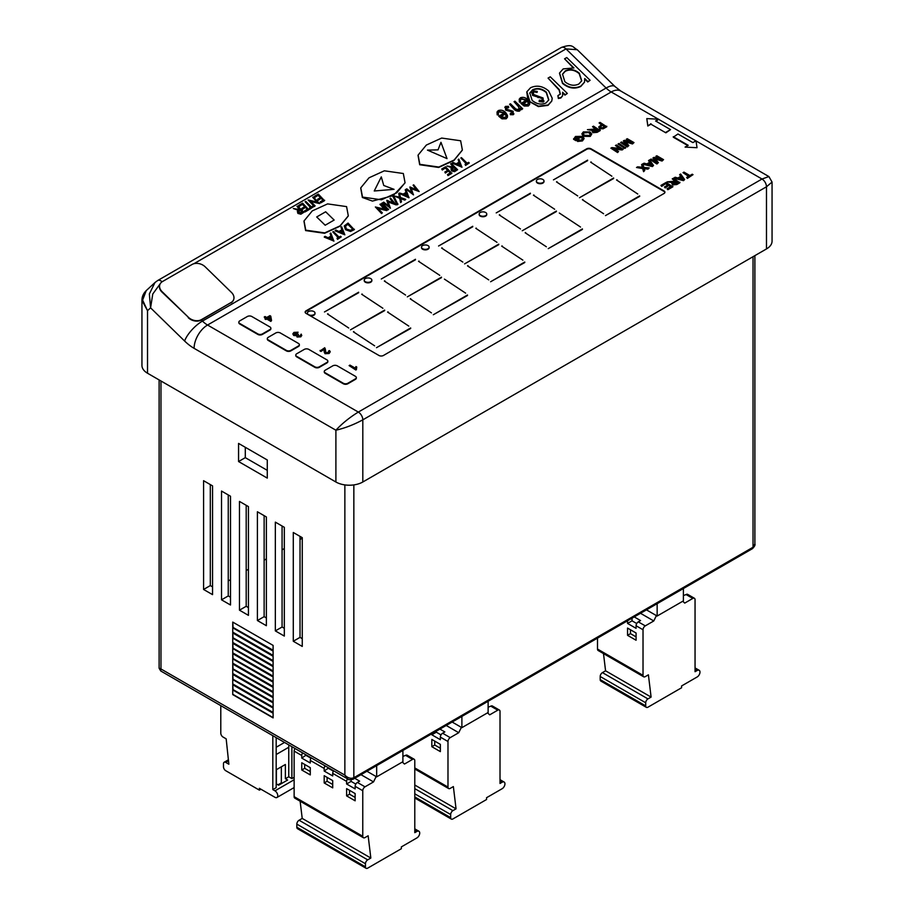 <?xml version="1.0" encoding="UTF-8"?>
<svg xmlns="http://www.w3.org/2000/svg" width="914" height="914" viewBox="0 0 914 914"><rect width="100%" height="100%" fill="white"/><g stroke="black" fill="none" stroke-linecap="round" stroke-linejoin="round"><path stroke-width="1.37" d="M440.959 142.321L447.037 158.625L427.455 150.113L438.046 149.862L427.455 150.113L447.037 158.625L440.959 142.321L438.046 149.862L440.959 142.321M394.06 189.347L374.249 190.98L381.298 176.893L383.754 185.485L381.298 176.893L374.249 190.98L394.06 189.347L383.754 185.485L394.06 189.347M334.147 220.046L325.178 225.232L316.701 216.961L325.67 211.785L334.147 220.046L325.178 225.232L316.701 216.961L325.67 211.785L334.147 220.046M310.12 315.73A3.805 2.194 0 0 0 315.01 313.616A3.805 2.194 0 0 0 314.987 313.365M308.521 314.656A3.805 2.194 0 0 0 312.668 315.136A3.805 2.194 0 0 0 315.01 313.102A3.805 2.194 0 0 0 313.902 311.548A3.805 2.194 0 0 0 309.755 311.068A3.805 2.194 0 0 0 307.401 313.102A3.805 2.194 0 0 0 308.521 314.656M364.263 280.404A3.805 2.194 0 0 0 364.229 280.667A3.805 2.194 0 0 0 365.349 282.22A3.805 2.194 0 0 0 369.496 282.689A3.805 2.194 0 0 0 371.849 280.667A3.805 2.194 0 0 0 371.815 280.404M365.349 281.695A3.805 2.194 0 0 0 369.496 282.175A3.805 2.194 0 0 0 371.849 280.141A3.805 2.194 0 0 0 370.73 278.587A3.805 2.194 0 0 0 366.583 278.119A3.805 2.194 0 0 0 364.229 280.141A3.805 2.194 0 0 0 365.349 281.695M421.525 247.42A3.805 2.194 0 0 0 421.503 247.683A3.805 2.194 0 0 0 422.622 249.236A3.805 2.194 0 0 0 426.769 249.705A3.805 2.194 0 0 0 429.112 247.683A3.805 2.194 0 0 0 429.089 247.42M422.622 248.711A3.805 2.194 0 0 0 426.769 249.191A3.805 2.194 0 0 0 429.112 247.157A3.805 2.194 0 0 0 428.003 245.603A3.805 2.194 0 0 0 423.856 245.135A3.805 2.194 0 0 0 421.503 247.157A3.805 2.194 0 0 0 422.622 248.711M479.176 214.31A3.805 2.194 0 0 0 479.142 214.573A3.805 2.194 0 0 0 480.261 216.127A3.805 2.194 0 0 0 484.409 216.595A3.805 2.194 0 0 0 486.762 214.573A3.805 2.194 0 0 0 486.728 214.31M480.261 215.601A3.805 2.194 0 0 0 484.409 216.081A3.805 2.194 0 0 0 486.762 214.047A3.805 2.194 0 0 0 485.642 212.494A3.805 2.194 0 0 0 481.495 212.025A3.805 2.194 0 0 0 479.142 214.047A3.805 2.194 0 0 0 480.261 215.601M536.415 181.28A3.805 2.194 0 0 0 536.381 181.532A3.805 2.194 0 0 0 537.501 183.086A3.805 2.194 0 0 0 541.648 183.565A3.805 2.194 0 0 0 544.001 181.532A3.805 2.194 0 0 0 543.967 181.28M537.501 182.572A3.805 2.194 0 0 0 541.648 183.051A3.805 2.194 0 0 0 544.001 181.018A3.805 2.194 0 0 0 542.882 179.464A3.805 2.194 0 0 0 538.734 178.984A3.805 2.194 0 0 0 536.381 181.018A3.805 2.194 0 0 0 537.501 182.572M303.951 221.131L305.607 230.579L324.584 233.287L339.917 226.272L348.234 216.047M346.577 206.61L327.6 203.891L312.268 210.906L304.031 220.937L305.756 230.168L324.733 232.887L340.065 225.872L348.303 215.841L346.577 206.61M418.029 155.3L419.686 164.737L438.663 167.445L453.984 160.441L462.301 150.204M460.645 140.767L441.668 138.06L426.335 145.063L418.098 155.094L419.823 164.326L438.8 167.045L454.132 160.03L462.37 150.01L460.645 140.767M360.71 188.044L362.367 197.481L372.432 201.08L392.654 195.79M403.325 173.511L384.348 170.804L369.016 177.807L360.779 187.838L362.504 197.081L381.481 199.789L396.813 192.774L405.051 182.754L403.325 173.511M303.974 212.231L301.014 213.807L298.044 213.019L297.427 211.203L298.707 209.957L293.303 208.518L299.449 209.523L297.004 206.381L297.61 206.027L303.974 212.231L300.866 214.207L297.895 213.419L297.37 211.408M298.215 210.277L293.303 208.518M299.586 209.443L297.004 206.381M308.829 209.752L305.036 211.945L304.522 210.906L307.721 209.055L305.756 207.147L302.42 209.397L301.917 208.358L305.105 206.518L302.66 204.13L299.324 206.381L298.821 205.33L302.614 203.148L308.829 209.752M307.367 209.26L305.619 207.558M304.75 206.713L302.511 204.53M305.116 201.697L305.722 201.354L311.423 206.918L312.896 206.073L313.548 206.701L309.869 209.157L309.355 208.106L310.829 207.261L305.116 201.697L310.474 207.467M319.672 203.171L310.086 200.931L315.102 205.81L314.496 206.164L308.132 199.96L317.695 202.188L312.702 197.321L313.308 196.967L319.523 203.571L310.691 201.514M315.102 205.81L314.347 206.564L308.132 199.96M316.952 202.005L312.702 197.321M324.527 200.692L320.734 202.874L320.22 201.834L323.419 199.995L321.454 198.087L318.118 200.337L317.615 199.298L320.803 197.447L318.358 195.07L315.022 197.31L314.519 196.27L318.312 194.076L324.527 200.692M323.065 200.2L321.317 198.487M320.448 197.653L318.209 195.47M333.964 241.079L324.264 237.126L325.076 236.338L328.103 237.754L331.154 235.995L330.137 233.413L330.799 233.036L333.884 241.136L324.413 236.726M330.902 236.143L330.137 233.413M332.776 231.893L333.382 231.539L339.094 237.114L340.556 236.258L341.208 236.897L337.529 239.342L337.026 238.303L338.488 237.457L332.776 231.893L338.134 237.663M344.841 234.807L335.141 230.854L335.941 230.065L338.968 231.482L342.019 229.722L341.002 227.14L341.665 226.763L344.841 234.807L335.278 230.442M341.779 229.86L341.002 227.14M354.415 229.277L350.69 231.071L345.629 229.288L344.349 225.861L348.051 223.073L354.266 229.688L350.542 231.482L345.481 229.688L344.281 226.066M386.908 210.186L377.322 207.946L382.326 212.825L381.732 213.179L375.368 206.975L384.931 209.203L379.938 204.336L380.544 203.993L386.759 210.597L377.928 208.541M382.326 212.825L381.584 213.579L375.368 206.975M384.188 209.02L379.938 204.336M388.519 209.58L387.913 209.923L381.698 203.319L382.303 202.977L388.519 209.58M396.093 204.885L388.004 201.446L390.369 208.186L383.115 202.508L383.72 202.154L388.941 206.244L386.93 200.303L393.957 203.365L390.004 198.521L390.621 198.167L396.093 204.885L388.21 202.005M390.449 208.141L383.115 202.508M388.53 205.924L386.793 200.383M393.214 203.045L390.004 198.521M397.841 204.45L397.202 204.816L392.597 195.962L393.374 195.185L397.841 204.45M405.713 199.332L400.652 198.212L401.497 201.766L400.8 202.165L399.795 197.915L394.357 196.019L399.624 197.207L398.744 193.482L399.441 193.083L400.492 197.504L405.713 199.332L404.868 200.132L400.778 198.704M401.497 201.766L400.652 202.577L399.647 198.315L394.357 196.019M399.361 197.116L398.744 193.482M409.072 197.39L399.521 193.037L403.211 194.065L406.262 192.306L405.245 189.724L405.896 189.347L408.924 197.801L399.544 193.517M406.01 192.454L405.245 189.724M419.172 191.563L411.083 188.124L413.448 194.865L406.193 189.175L406.799 188.832L412.02 192.923L410.009 186.97L417.035 190.043L413.094 185.199L413.699 184.845L419.172 191.563L411.289 188.684M413.539 194.819L406.193 189.175M411.608 192.591L409.872 187.05M416.293 189.724L413.094 185.199M451.779 173.409L447.974 175.602L447.472 174.551L450.659 172.712L448.705 170.804L445.369 173.054L444.867 172.015L448.054 170.164L445.609 167.788L442.273 170.027L441.759 168.987L445.564 166.794L451.779 173.409M450.305 172.917L448.557 171.215M447.7 170.37L445.461 168.187M457.617 169.718L454.658 171.284L451.687 170.495L451.07 168.679L452.35 167.433L446.935 166.005L453.093 167.011L450.648 163.857L451.253 163.515L457.617 169.718L454.509 171.695L451.539 170.895L451.013 168.884M451.859 167.753L446.935 166.005M453.23 166.931L450.648 163.857M462.016 167.171L452.316 163.218L453.116 162.441L456.143 163.846L459.194 162.086L458.177 159.504L458.839 159.127L461.924 167.228L452.453 162.818M458.954 162.235L458.177 159.504M460.827 157.985L461.433 157.631L467.134 163.206L468.608 162.349L469.259 162.989L465.569 165.434L465.066 164.394L466.54 163.549L460.827 157.985L466.186 163.755M567.331 93.434L565.115 94.713L562.601 92.268L562.636 95.639L561.013 97.547L558.5 98.095L557.906 95.627L560.339 94.073L559.254 89.618L548.069 78.101L550.285 76.822L567.331 93.434L564.966 95.125L562.75 92.954M562.556 95.844L560.876 97.958L558.363 98.495L557.906 95.627M560.259 94.268L559.105 90.018L548.069 78.101M590.101 80.295L587.885 81.575L584.732 78.49L584.492 82.146L580.904 86.065C574.712 88.921 568.622 87.893 562.647 82.98L559.551 73.006L563.184 68.904L573.935 67.967L564.566 58.827L566.771 57.548L590.101 80.295L587.736 81.974L584.8 79.118M584.412 82.34L580.756 86.476C574.563 89.321 568.474 88.292 562.498 83.391L559.471 73.211M573.204 67.796L564.566 58.827M504.471 113.245L499.17 111.862L498.267 112.81M498.484 114.479L497.342 114.444L497.09 111.908L498.301 110.571C500.929 109.657 503.374 110.297 505.659 112.513L507.487 115.472L507.453 117.129L506.333 118.386L502.129 118.443L498.724 116.238L504.619 112.833L499.318 111.462L498.336 112.605L498.336 114.878L497.193 114.856L497.022 112.114M507.373 117.323L506.185 118.786L501.992 118.843L498.724 116.238M513.919 113.804L513.234 114.718L510.332 114.684L510.343 113.325L512.72 113.039M512.263 113.804L512.171 112.239L511.234 111.691L505.648 110.126L505.373 106.812M512.411 113.393L512.308 111.839L511.383 111.28L505.796 109.726L505.522 106.401L504.791 107.384M505.522 106.401L508.481 106.321L508.538 107.726L506.093 107.966M522.671 108.743L521.803 109.234L520.409 107.875L519.689 110.674C517.29 111.085 515.245 110.24 513.554 108.115L509.601 104.265L510.458 103.762L515.862 109.04L518.809 109.703L518.821 106.515L514.056 101.683L514.925 101.191L522.671 108.743L521.654 109.646L520.58 108.595M520.432 109.92L519.54 111.074C517.141 111.497 515.096 110.64 513.417 108.526L509.601 104.265M519.346 109.177L518.672 106.915L514.056 101.683M526.647 100.437L521.357 99.066L520.454 100.003M520.66 101.671L519.529 101.637L519.266 99.1L520.489 97.764C523.105 96.85 525.561 97.49 527.846 99.706L529.663 102.665L529.64 104.322L528.509 105.578L524.316 105.636L520.9 103.431L526.795 100.026L521.494 98.655L520.512 99.797L520.523 102.071L519.381 102.048L519.209 99.306M529.56 104.516L528.372 105.978L524.168 106.035L520.9 103.431M551.725 101.146L548.023 105.373L538.369 106.584L529.183 101.431M527.869 99.729L526.784 91.994M393.454 195.333L404.982 182.949M231.082 302.511A9.517 6.981 19.8 0 0 233.676 299.529A9.517 6.981 19.8 0 0 231.448 292.423L205.147 266.785A9.517 6.981 19.8 0 0 192.066 264.477L162.464 281.558A9.517 6.981 19.8 0 0 159.87 284.54A9.517 6.981 19.8 0 0 162.098 291.646L188.387 317.284A9.517 6.981 19.8 0 0 201.48 319.603L231.082 302.511L201.331 320.003L202.44 321.088A22.199 12.819 -120 0 0 207.558 325.03L358.322 412.077A6.341 3.667 60 0 1 362.812 419.846L362.812 481.998L766.48 248.939L766.48 186.787L772.056 182.046L772.056 241.17A19.034 10.991 180 0 1 766.48 248.939M230.934 302.911A9.517 6.981 19.8 0 0 233.527 299.941A9.517 6.981 19.8 0 0 233.596 299.735M238.862 322.436A3.176 1.828 0 0 0 238.828 322.688A3.176 1.828 0 0 0 239.754 323.99L257.874 334.444A3.176 1.828 0 0 0 262.364 334.444L269.938 330.068A3.176 1.828 0 0 0 270.864 328.777A3.176 1.828 0 0 0 270.841 328.514M267.334 338.877A3.176 1.828 0 0 0 267.311 339.128A3.176 1.828 0 0 0 268.236 340.431L286.356 350.885A3.176 1.828 0 0 0 290.846 350.885L298.421 346.509A3.176 1.828 0 0 0 299.346 345.218A3.176 1.828 0 0 0 299.324 344.955M295.828 355.317A3.176 1.828 0 0 0 295.793 355.58A3.176 1.828 0 0 0 296.719 356.871L314.839 367.337A3.176 1.828 0 0 0 319.329 367.337L326.904 362.961A3.176 1.828 0 0 0 327.84 361.67A3.176 1.828 0 0 0 327.806 361.407M324.31 371.769A3.176 1.828 0 0 0 324.276 372.021A3.176 1.828 0 0 0 325.201 373.323L343.321 383.777A3.176 1.828 0 0 0 347.811 383.777L355.386 379.401A3.176 1.828 0 0 0 356.323 378.11A3.176 1.828 0 0 0 356.289 377.848M650.951 124.213L665.872 132.827L650.951 124.213L647.82 126.018L646.792 118.603L658.731 119.208L656.058 121.265M665.872 132.827L670.533 129.617L655.612 121.002L658.731 119.208M582.869 138.517L581.59 136.929L576.311 136.871L574.963 138.471L576.231 139.214L578.219 138.071L578.996 139.031L576.06 140.722L573.581 139.294L575.466 136.472L582.504 136.357L584.092 138.391L582.435 140.927L577.557 141.464L578.208 140.31L581.681 139.956L582.664 137.854L576.311 137.397L574.963 138.997M584.069 138.654L582.435 140.927M591.678 134.255L590.25 136.426L583.475 136.335L581.921 134.072M600.212 130.051L597.139 131.833L592.878 132.187L592.158 131.205L593.003 130.028L587.439 129.662L594.511 129.068L595.562 128.451L592.535 126.715L593.483 126.166L600.212 130.565L597.139 132.347L592.878 132.701L592.203 131.479M593.003 130.553L587.439 129.662M595.105 128.714L592.535 126.715M606.77 126.269L603.114 128.303L599.664 128.131L598.761 126.943L601.858 124.521L599.093 122.933L600.041 122.385L606.77 126.783L603.114 128.817L599.664 128.657L598.807 127.229M601.401 124.784L599.093 122.933M623.12 148.856L622.103 149.439L613.397 148.525L618.549 151.495L617.601 152.044L610.872 148.159L611.877 147.577L620.583 148.491L615.442 145.52L616.39 144.972L623.12 149.37L622.103 149.953L614.494 149.153M618.549 151.495L617.601 152.558L610.872 148.159M619.486 148.376L615.442 145.52M625.702 147.874L624.753 148.422L618.024 144.024L618.972 143.475L625.702 147.874M633.985 142.584L632.477 143.452L624.959 141.202L628.843 145.555L627.347 146.411L620.617 142.527L621.566 141.978L627.255 145.269L623.359 140.939L624.513 140.276L631.997 142.527L626.307 139.248L627.255 138.7L633.985 142.584L632.477 143.966L624.959 141.716M628.843 145.555L627.347 146.937L620.617 142.527M626.284 144.709L623.359 140.939M630.123 141.967L626.307 139.248M649.18 167.936L648.026 168.61L644.073 168.165L644.758 170.495L643.582 171.181L642.668 168.085L636.51 167.49L637.664 166.828L642.428 167.285L641.628 164.531L642.805 163.857L643.856 167.422L649.18 167.936L648.026 169.124L644.073 168.69M644.758 170.495L643.582 171.695L642.668 168.599L636.51 167.49M642.279 167.273L641.628 164.531M653.51 165.445L652.447 166.565L642.953 164.28L643.97 163.183L646.826 163.914L649.808 162.201L648.54 160.544L649.546 159.961L653.51 165.445L652.447 166.051L642.953 163.766M649.534 162.361L648.54 160.544M663.541 159.642L662.044 160.521L654.515 158.271L658.4 162.612L656.903 163.48L650.174 159.596L651.122 159.047L656.823 162.338L652.927 158.008L654.081 157.345L661.565 159.596L655.875 156.305L656.823 155.768L663.541 159.642L662.044 161.035L654.515 158.785M658.4 162.612L656.903 163.994L650.174 159.596M655.852 161.778L652.927 158.008M659.691 159.036L655.875 156.305M672.83 186.833L667.837 189.712L667.06 188.752L671.105 186.41L669.037 185.211L665.243 187.93L664.467 186.959L668.26 184.765L665.929 183.417L661.713 186.376L660.936 185.416L666.112 182.423L672.83 186.833M670.659 186.673L669.037 185.736M667.814 185.028L665.929 183.943M679.902 182.229L676.828 184.011L672.578 184.365L671.859 183.383L672.693 182.206L667.129 181.84L674.201 181.246L675.252 180.629L672.236 178.893L673.184 178.344L679.902 182.743L676.828 184.525L672.578 184.891L671.893 183.657M672.693 182.731L667.129 181.84M674.806 180.892L672.236 178.893M684.62 179.51L683.558 180.641L674.064 178.344L675.08 177.247L677.937 177.979L680.919 176.265L679.65 174.608L680.656 174.026L684.62 179.51L683.558 180.115L674.064 177.83M680.644 176.425L679.65 174.608M683.009 172.666L683.958 172.118L689.91 175.557L692.241 174.208L693.018 174.654L687.408 178.413L686.631 177.442L688.962 176.105L683.009 172.666L688.516 176.356M271.538 320.483L270.852 321.397L266.717 319.009L265.848 319.5L264.991 319.009L265.848 317.992L264.215 317.044L265.071 316.541L266.717 317.489L269.904 315.65L270.761 316.141L271.538 320.483L270.852 320.871L266.717 318.483L264.991 318.483M265.403 318.243L264.215 317.044M298.078 332.216L294.708 332.867L294.582 334.49L297.747 333.998L298.432 334.501L297.884 335.998L299.998 335.884L301.186 334.113L300.809 336.318L297.05 336.512L296.684 335.187L293.714 334.981L292.88 333.816L293.954 332.399L298.078 332.216L297.301 333.279L294.708 333.382L294.582 335.004M298.432 334.501L297.884 336.512M301.711 335.358L300.809 336.832L297.05 337.026L296.684 335.701L293.714 335.495L292.914 334.067M325.235 348.657L325.887 352.69L328.332 352.541L328.537 351.033L329.486 350.576L330.217 351.639L329.097 352.998L325.041 353.192L324.116 351.627L324.481 348.885L320.951 351.444L320.083 350.953L324.744 347.743L325.327 351.799M328.971 351.947L328.537 351.033L328.332 352.541M330.183 351.913L329.097 353.512L325.041 353.707L324.127 351.856M355.843 370.01L349.114 365.6L349.971 365.109L355.215 368.136L355.946 366.56L356.746 367.017L355.843 370.01L349.114 365.6M673.287 136.689L688.208 145.303L685.089 147.108L697.028 147.702L696 140.802L692.869 142.607L677.948 133.992L673.287 137.203L687.762 145.566M685.089 147.108L697.028 147.702M664.01 193.494A3.176 1.828 0 0 0 664.935 192.203A3.176 1.828 0 0 0 664.01 190.912L591.118 148.833A3.176 1.828 0 0 0 586.628 148.833L306.076 310.806A3.176 1.828 0 0 0 305.15 312.097A3.176 1.828 0 0 0 306.076 313.399L378.967 355.477A3.176 1.828 0 0 0 383.446 355.477L664.01 193.494M273.103 712.726L232.739 689.419L232.739 684.757L273.103 708.064L273.103 712.726M273.103 702.363L232.739 679.068L232.739 674.406L273.103 697.702L273.103 702.363M273.103 692.012L232.739 668.705L232.739 664.044L273.103 687.351L273.103 692.012M273.103 681.65L232.739 658.343L232.739 653.681L273.103 676.988L273.103 681.65M273.103 671.299L232.739 647.992L232.739 643.33L273.103 666.637L273.103 671.299M273.103 660.936L232.739 637.629L232.739 632.968L273.103 656.275L273.103 660.936M273.103 650.574L232.739 627.267L232.739 622.091L273.103 645.398L273.103 650.574M212.551 594.637L203.582 589.461L203.582 480.695L212.551 485.882L212.551 594.637M239.468 501.42L248.437 506.596L248.437 615.362L239.468 610.175L239.468 501.42M293.291 532.496L302.26 537.672L302.26 646.438L293.291 641.251L293.291 532.496M238.565 443.416L238.565 461.536L267.276 478.113L267.276 459.982L238.565 443.416M275.343 522.134L284.323 527.309L284.323 636.075L275.343 630.9L275.343 522.134M221.519 491.058L230.499 496.233L230.499 604.999L221.519 599.824L221.519 491.058M266.374 625.713L257.405 620.537L257.405 511.771L266.374 516.958L266.374 625.713M232.739 632.454L232.739 627.792L273.103 651.099L273.103 655.761L232.739 632.454L232.739 627.792M232.739 642.805L232.739 638.143L273.103 661.45L273.103 666.112L232.739 642.805L232.739 638.143M232.739 653.167L232.739 648.506L273.103 671.813L273.103 676.474L232.739 653.167L232.739 648.506M232.739 663.53L232.739 658.868L273.103 682.175L273.103 686.837L232.739 663.53L232.739 658.868M232.739 673.881L232.739 669.219L273.103 692.526L273.103 697.188L232.739 673.881L232.739 669.219M232.739 684.243L232.739 679.582L273.103 702.889L273.103 707.55L232.739 684.243L232.739 679.582M232.739 694.606L232.739 689.944L273.103 713.24L273.103 717.901L232.739 694.606L232.739 689.944M267.276 470.344L245.295 457.651L245.295 447.3M302.26 638.669L300.021 637.366L300.021 536.381M284.323 628.306L282.072 627.015L282.072 526.018M248.437 607.593L246.197 606.29L246.197 505.305M230.499 597.23L228.249 595.939L228.249 494.942M210.311 484.58L210.311 585.577L212.551 586.879M266.374 617.944L264.135 616.653L264.135 515.656M362.812 481.998A19.034 10.991 180 0 1 335.895 481.998L335.895 430.208C344.864 428.152 353.844 424.69 362.812 419.846L766.48 186.787A6.341 3.667 -120 0 0 762.002 179.018L768.891 176.562L772.056 182.046M696.011 140.916L762.002 179.018L358.322 412.077C349.639 417.424 342.167 423.468 335.895 430.208L194.099 348.337A41.233 23.81 60 0 1 184.605 341.025L150.582 307.847L147.52 310.669L147.52 373.232L335.895 481.998M147.52 373.232A19.034 10.991 180 0 1 141.944 365.463L141.944 300.409L147.52 310.669L142.63 300.146L146.229 290.618L155.334 282.209M353.844 484.9L353.844 777.723C350.85 778.957 347.857 778.1 344.864 775.141L344.864 484.9M754.884 255.634L754.884 543.91L753.033 547.258L353.844 777.723A3.176 1.828 60 0 1 353.181 779.174C350.279 779.996 348.474 779.928 347.766 778.957L344.864 775.141L160.967 668.968L160.704 670.956L159.116 668.203L160.967 668.968L160.967 381.001M658.366 119.186L611.226 91.971A22.199 12.819 60 0 1 606.119 88.03L565.995 48.91L577.225 49.71L615.019 86.567A19.034 6.809 -45.7 0 0 606.119 88.03L202.44 321.088A19.034 6.809 -45.7 0 0 184.605 341.025M157.299 280.815A6.341 3.667 60 0 1 157.688 280.529L154.992 282.517L149.348 293.942L150.582 307.847L152.764 294.022L160.738 283.02M245.295 457.651L238.565 461.536M228.249 580.916L230.499 579.625M246.197 570.564L248.437 569.262M264.135 560.202L266.374 558.911M282.072 549.84L284.323 548.549M300.021 539.489L302.26 538.186M300.021 637.366L293.291 641.251M282.072 627.015L275.343 630.9M246.197 606.29L239.468 610.175M228.249 595.939L221.519 599.824M210.311 585.577L203.582 589.461M264.135 616.653L257.405 620.537M273.103 650.22L232.739 627.267M233.047 627.095L232.739 622.091M273.103 655.429L233.024 632.282M273.103 660.605L232.739 637.629M233.024 637.469L232.739 632.968M273.103 665.792L233.024 642.645M273.103 670.967L232.739 647.992M233.024 647.82L232.739 643.33M273.103 676.143L233.024 653.007M273.103 681.33L232.739 658.343M233.024 658.183L232.739 653.681M273.103 686.505L233.024 663.358M273.103 691.681L232.739 668.705M233.024 668.545L232.739 664.044M273.103 696.868L233.024 673.721M273.103 702.043L232.739 679.068M233.024 678.896L232.739 674.406M273.103 707.219L233.024 684.083M273.103 712.406L232.739 689.419M233.024 689.259L232.739 684.757M273.103 717.581L233.024 694.434M527.664 101.008L522.717 103.865L527.527 104.676L528.475 102.996L527.664 101.008L522.979 104.036M528.372 103.705L527.515 101.408M518.809 109.703L519.438 108.983M508.687 107.315L506.55 107.292L506.619 109.189L513.142 111.302L513.234 114.718M513.862 114.01L510.332 114.684M510.469 114.284L510.343 113.325M505.488 113.804L500.541 116.672L505.339 117.483L506.299 115.804L505.488 113.804L500.792 116.843M506.185 116.512L505.339 114.216M578.825 84.019L581.738 80.798L579.327 73.223C574.757 69.418 570.096 68.653 565.332 70.915L562.533 74.148L564.841 81.689C569.433 85.436 574.095 86.213 578.825 84.019M581.658 80.992L579.179 73.634C574.609 69.83 569.948 69.053 565.195 71.326L562.464 74.354M552.216 98.244L551.793 100.951L548.172 104.961L538.506 106.184L529.983 101.705L526.852 91.788L530.52 87.767C536.667 84.911 542.71 85.962 548.64 90.932L552.216 98.244M546.081 102.916L548.788 99.877L546.412 92.188C541.911 88.418 537.306 87.618 532.634 89.8L529.789 93.011L532.177 100.414C536.689 104.185 541.328 105.019 546.081 102.916M548.708 100.083L546.264 92.6C541.762 88.829 537.169 88.03 532.485 90.2L529.72 93.217M537.078 92.405L533.422 91.777L533.536 94.496L543.053 97.981L543.396 101.625L539.283 101.214L539.34 100.174L542.345 100.551L542.242 98.529L532.656 94.976L531.468 91.686L532.291 90.737L537.283 91.457L537.078 92.405L533.422 91.777L532.816 92.474M544.036 100.986L543.247 102.037L539.134 101.625L539.34 100.174M532.656 94.976L531.4 91.891M538.095 97.147L532.508 95.387M540.311 97.512L537.946 97.558M542.242 98.529L540.163 97.924M542.196 100.951L542.093 98.929M543.979 101.191L543.247 102.037M188.387 317.284L161.949 292.057A9.517 6.981 19.8 0 1 159.722 284.951A9.517 6.981 19.8 0 1 159.801 284.745M188.238 317.684A9.517 6.981 19.8 0 0 201.331 320.003L201.48 319.603M356.746 367.017L356.391 369.679M356.243 368.502L355.843 369.484M324.504 349.137L320.951 351.444M320.951 350.93L320.083 350.428M301.186 334.113L301.757 335.621M294.582 334.49L294.708 333.382M269.676 316.781L267.574 317.992L270.156 319.477L269.676 316.781L268.019 318.243M270.053 319.42L269.676 317.295M693.018 174.654L687.408 178.413M687.408 177.899L686.631 177.442M682.564 178.39L681.398 176.882L679.011 178.264L683.318 179.361L681.398 177.396L679.639 178.424M683.318 179.887L682.564 178.904M676.029 181.086L674.075 182.206L673.504 183.805L678.177 182.332L676.029 181.086L673.504 184.331M673.07 183.211L673.504 183.805M677.731 182.583L676.029 181.6M665.929 183.417L661.713 186.376M661.713 185.862L660.936 185.416M669.037 185.211L665.243 187.93M665.243 187.404L664.467 186.959M672.83 186.307L667.837 189.712M667.837 189.198L667.06 188.752M651.454 164.326L650.288 162.818L647.9 164.2L652.208 165.297L650.288 163.332L648.529 164.36M652.208 165.822L651.454 164.84M625.702 147.36L624.753 148.422M624.753 147.908L618.024 144.024M602.634 124.967L600.921 125.961L600.589 127.572L602.475 127.777L605.045 126.361L602.634 124.967L600.921 126.475L600.589 128.086M600.03 126.886L600.589 127.572M604.6 126.623L602.634 125.492M596.339 128.908L594.386 130.028L593.814 131.627L598.487 130.154L596.339 128.908L593.814 132.153M593.38 131.033L593.814 131.627M598.042 130.405L596.339 129.422M583.349 131.913L590.033 131.936L591.701 133.992L590.25 135.9L583.475 135.82L581.898 133.821L583.349 131.913M589.073 132.484L584.137 132.359L583.121 133.707L584.423 135.272L589.473 135.455L590.513 134.061L589.073 132.484L584.137 132.884L583.155 133.958M590.478 134.324L589.073 132.998M582.435 140.413L577.557 140.939M578.996 138.517L576.06 140.722M576.06 140.208L573.581 138.768M665.872 132.313L670.533 129.617M650.951 123.698L647.82 126.018M647.82 125.504L646.792 118.603M325.201 372.798L343.321 383.263A3.176 1.828 0 0 0 347.811 383.263L355.386 378.887A3.176 1.828 0 0 0 356.323 377.596A3.176 1.828 0 0 0 355.386 376.294L337.266 365.84A3.176 1.828 0 0 0 332.787 365.84L325.201 370.216A3.176 1.828 0 0 0 324.276 371.507A3.176 1.828 0 0 0 325.201 372.798L325.201 373.323M296.719 356.357L314.839 366.822A3.176 1.828 0 0 0 319.329 366.822L326.904 362.447A3.176 1.828 0 0 0 327.84 361.144A3.176 1.828 0 0 0 326.904 359.853L308.783 349.388A3.176 1.828 0 0 0 304.305 349.388L296.719 353.764A3.176 1.828 0 0 0 295.793 355.066A3.176 1.828 0 0 0 296.719 356.357L296.719 356.871M268.236 339.905L286.356 350.37A3.176 1.828 0 0 0 290.846 350.37L298.421 345.995A3.176 1.828 0 0 0 299.346 344.704A3.176 1.828 0 0 0 298.421 343.401L280.301 332.947A3.176 1.828 0 0 0 275.811 332.947L268.236 337.323A3.176 1.828 0 0 0 267.311 338.614A3.176 1.828 0 0 0 268.236 339.905L268.236 340.431M239.754 323.465L257.874 333.93A3.176 1.828 0 0 0 262.364 333.93L269.938 329.554A3.176 1.828 0 0 0 270.864 328.263A3.176 1.828 0 0 0 269.938 326.961L251.818 316.507A3.176 1.828 0 0 0 247.34 316.507L239.754 320.883A3.176 1.828 0 0 0 238.828 322.174A3.176 1.828 0 0 0 239.754 323.465L239.754 323.99M664.901 192.466A3.176 1.828 0 0 0 664.01 191.426L591.118 149.348A3.176 1.828 0 0 0 586.628 149.348L306.076 311.32A3.176 1.828 0 0 0 305.185 312.359M307.424 313.365A3.805 2.194 0 0 0 307.401 313.616A3.805 2.194 0 0 0 307.561 314.245M358.642 292.217L324.47 311.96L358.642 292.743M348.714 328.012L327.52 313.993L348.714 328.012M374.614 345.823L353.41 331.816L374.614 345.823M384.657 310.086L350.485 329.817L384.657 310.611M382.886 308.269L361.693 294.262L382.886 308.269M408.775 326.092L387.582 312.074L408.775 326.092M410.672 327.955L376.499 347.686L410.672 328.48M431.442 312.874L410.237 298.855L431.442 312.874M467.5 294.993L433.327 314.736L467.5 295.519M465.603 293.131L444.41 279.113L465.603 293.131M441.485 277.136L407.313 296.867L441.485 277.65M405.553 295.051L384.348 281.044L405.553 295.051M439.714 275.32L418.521 261.301L439.714 275.32M415.47 259.268L381.298 278.998L415.47 259.782M472.744 226.284L438.571 246.015L472.744 226.798M462.827 262.078L441.622 248.06L462.827 262.078M498.758 244.152L464.586 263.883L498.758 244.666M488.716 279.89L467.511 265.871L488.716 279.89M524.773 262.021L490.601 281.752L524.773 262.535M522.877 260.147L501.683 246.129L522.877 260.147M496.988 242.336L475.794 228.317L496.988 242.336M530.383 193.174L496.211 212.905L530.383 193.688M520.466 228.957L499.261 214.95L520.466 228.957M546.355 246.78L525.162 232.762L546.355 246.78M582.412 228.9L548.24 248.642L582.412 229.425M580.516 227.038L559.322 213.019L580.516 227.038M556.398 211.043L522.225 230.774L556.398 211.557M554.627 209.226L533.433 195.208L554.627 209.226M577.705 195.927L556.5 181.909L577.705 195.927M587.622 160.133L553.45 179.875L587.622 160.658M611.866 176.196L590.673 162.178L611.866 176.196M613.637 178.002L579.465 197.732L613.637 178.527M603.594 213.739L582.389 199.732L603.594 213.739M639.651 195.87L605.479 215.601L639.651 196.396M637.755 194.008L616.562 179.989L637.755 194.008M617.041 180.321L617.041 179.75M582.881 200.063L582.881 199.492M591.152 162.509L591.152 161.938M556.992 182.252L556.992 181.68M533.913 195.539L533.913 194.968M525.641 233.093L525.641 232.522M499.752 215.281L499.752 214.71M476.274 228.649L476.274 228.077M502.163 246.472L502.163 245.9M468.002 266.203L468.002 265.631M442.113 248.391L442.113 247.82M419 261.632L419 261.061M384.84 281.375L384.84 280.804M410.729 299.186L410.729 298.615M388.062 312.405L388.062 311.834M362.173 294.594L362.173 294.022M353.901 332.148L353.901 331.576M328.012 314.336L328.012 313.765M366.925 771.245L376.671 776.866L376.671 765.624M376.671 776.866L402.903 761.716L402.903 750.474M452.156 722.037L461.89 727.658L461.89 716.416M461.89 727.658L488.122 712.509L488.122 701.266M646.449 609.855L657.155 616.036L657.155 603.686M657.155 616.036L683.398 600.886L683.398 588.536M469.259 162.989L465.569 165.434M465.717 165.034L465.066 164.394M460.736 165.982L459.525 162.909L457.114 164.303L460.736 165.982M460.359 165.811L459.376 163.32L457.423 164.44M456.36 169.421L454.235 167.353L451.927 169.033L452.293 170.153L456.36 169.421M456.006 169.627L454.087 167.765L451.882 169.227M445.609 167.788L442.273 170.027M442.41 169.627L441.759 168.987M448.705 170.804L445.369 173.054M445.518 172.643L444.867 172.015M451.916 172.997L447.974 175.602M448.123 175.191L447.472 174.551M407.793 196.202L406.581 193.128L404.182 194.522L407.793 196.202M407.416 196.03L406.433 193.54L404.491 194.659M397.978 204.05L397.202 204.816M397.35 204.416L392.746 195.55M388.667 209.169L387.913 209.923M388.062 209.523L381.698 203.319M352.804 229.197L347.948 224.467L345.561 225.781L346.235 228.934L350.439 230.282L353.158 228.991L348.097 224.067L345.264 226.306M343.561 233.618L342.35 230.545L339.939 231.939L343.561 233.618M343.184 233.447L342.202 230.956L340.248 232.076M341.208 236.897L337.529 239.342M337.677 238.942L337.026 238.303M332.696 239.891L331.485 236.817L329.074 238.211L332.696 239.891M332.319 239.719L331.336 237.229L329.383 238.348M318.358 195.07L315.022 197.31M315.17 196.91L314.519 196.27M321.454 198.087L318.118 200.337M318.266 199.926L317.615 199.298M324.676 200.28L320.734 202.874M320.883 202.474L320.22 201.834M313.548 206.701L309.869 209.157M310.006 208.746L309.355 208.106M302.66 204.13L299.324 206.381M299.472 205.97L298.821 205.33M305.756 207.147L302.42 209.397M302.568 208.998L301.917 208.358M308.978 209.34L305.036 211.945M305.185 211.534L304.522 210.906M302.717 211.945L300.592 209.877L298.284 211.545L298.649 212.665L302.717 211.945M302.363 212.151L300.443 210.289L298.25 211.751M260.936 789.216L259.359 790.119L259.359 788.314L274.954 797.305A3.964 2.285 -120 0 0 276.931 797.499A3.964 2.285 -120 0 0 277.753 795.694A3.964 2.285 -120 0 0 274.954 790.839L272.818 789.605L276.188 787.662L276.188 737.621M284.528 742.442L276.188 747.264M285.374 778.728L285.374 764.481L276.405 769.668L276.405 783.904L278.644 785.206L287.624 780.019L285.374 778.728L288.744 776.786L288.744 747.264L276.188 754.518M288.744 747.264L288.881 744.956M272.818 735.679L272.818 789.605M291.886 746.692L291.886 778.602L294.137 777.3M259.359 790.119L225.724 770.696A3.176 1.828 -120 0 1 223.484 766.812L223.484 763.704A3.176 1.828 -120 0 1 224.136 762.253A3.176 1.828 -120 0 1 225.724 762.413L228.866 764.23L226.169 738.843L223.027 737.038A3.176 1.828 -120 0 1 220.788 733.154L220.788 705.642M277.982 784.818L281.341 782.875L282.015 783.264M288.744 776.786L291.886 778.602M281.341 766.812L281.341 782.875M402.903 756.404L405.599 755.364A3.176 1.828 -60 0 1 407.176 755.215L414.133 759.226A3.176 1.828 120 0 1 414.785 760.677L414.785 832.665L416.921 831.432A3.964 2.285 -60 0 1 418.898 831.237A3.964 2.285 -60 0 1 419.72 833.054A3.964 2.285 -60 0 1 416.921 837.909L401.337 846.912L401.337 848.718L367.691 868.14A3.176 1.828 120 0 1 366.114 868.3A3.176 1.828 120 0 1 365.451 866.849L365.451 863.741L296.833 824.12A3.176 1.828 -60 0 1 299.072 820.235L302.214 818.418L370.833 858.04L368.148 835.773L365.006 837.59A3.176 1.828 120 0 1 363.418 837.738A3.176 1.828 120 0 1 362.767 836.287L362.767 790.713L355.135 786.314A3.176 1.828 -60 0 1 357.374 782.43L365.006 786.828L373.529 781.904L360.984 774.672M302.66 752.908A3.176 1.828 120 0 0 301.757 755.501L294.137 751.091A3.176 1.828 -60 0 1 295.028 748.509M306.247 754.987L301.757 758.083L310.28 763.007L310.28 760.414A3.176 1.828 -60 0 1 311.183 757.832M325.087 765.863A3.176 1.828 120 0 0 324.184 768.446L310.28 760.414M328.674 767.931L324.184 771.039L332.707 775.952L332.707 773.37A3.176 1.828 -60 0 1 333.61 770.776M347.514 778.808A3.176 1.828 120 0 0 346.612 781.39L346.612 783.984L355.135 788.896L355.135 786.314M357.374 782.43L359.625 781.127L354.712 778.294M402.286 762.07L404.479 764.047L412.545 759.385L405.599 755.364M366.114 868.3L297.484 828.678A3.176 1.828 -60 0 1 296.833 827.227L296.833 824.12M299.072 820.235L367.691 859.857L370.833 858.04M302.214 818.418L300.135 801.201M301.757 769.999L310.28 774.923L310.28 767.669L301.757 762.744L301.757 769.999L304.682 768.32L310.28 771.553M332.707 780.613L324.184 775.7L324.184 782.944L332.707 787.868L332.707 780.613M346.612 795.888L355.135 800.813L355.135 793.558L346.612 788.645L346.612 795.888L349.525 794.209L355.135 797.442M301.757 758.083L301.757 755.501M363.418 837.738L294.788 798.128A3.176 1.828 -60 0 1 294.137 796.665L294.137 751.091M324.184 771.039L324.184 768.446M414.133 759.226A3.176 1.828 120 0 0 412.545 759.385M373.529 781.904L376.134 776.557M365.006 786.828A3.176 1.828 120 0 0 362.767 790.713M367.691 859.857A3.176 1.828 120 0 0 365.451 863.741M351.102 779.802L351.102 781.39L346.612 783.984M351.102 781.39L355.797 784.098M328.674 768.446L333.37 771.153M306.247 755.501L310.943 758.209M349.525 790.324L349.525 794.209M327.098 777.38L327.098 781.264L332.707 784.498M327.098 781.264L324.184 782.944M304.682 764.435L304.682 768.32M488.122 707.196L490.818 706.168A3.176 1.828 -60 0 1 492.406 706.008L499.352 710.018A3.176 1.828 120 0 1 500.015 711.469L500.015 783.469L502.14 782.235A3.964 2.285 -60 0 1 504.128 782.041A3.964 2.285 -60 0 1 504.939 783.858A3.964 2.285 -60 0 1 502.14 788.713L486.556 797.705L486.556 799.521L452.91 818.944A3.176 1.828 120 0 1 451.333 819.104A3.176 1.828 120 0 1 450.671 817.642L450.671 814.534L414.785 793.82M431.831 733.771L431.831 734.776L440.354 739.7L440.354 737.107A3.176 1.828 -60 0 1 442.604 733.222L444.844 731.931L439.931 729.098M442.604 733.222L450.225 737.632L458.748 732.708L446.203 725.465M487.505 712.863L489.698 714.839L497.764 710.178L490.818 706.168M414.785 788.645L452.91 810.649L456.052 808.844L453.367 786.577L450.225 788.382A3.176 1.828 120 0 1 448.637 788.542A3.176 1.828 120 0 1 447.986 787.091L447.986 741.517L440.354 737.107M414.785 785.023L456.052 808.844M431.831 746.692L440.354 751.616L440.354 744.362L431.831 739.437L431.831 746.692L434.744 745.013L440.354 748.246M499.352 710.018A3.176 1.828 120 0 0 497.764 710.178M458.748 732.708L461.353 727.35M450.225 737.632A3.176 1.828 120 0 0 447.986 741.517M452.91 810.649A3.176 1.828 120 0 0 450.671 814.534M436.321 731.177L436.321 732.194L431.831 734.776M436.321 732.194L441.016 734.902M434.744 741.128L434.744 745.013M646.369 707.345L600.852 681.067A3.176 1.828 -60 0 1 600.19 679.605L645.718 705.894A3.176 1.828 120 0 0 646.369 707.345A3.176 1.828 120 0 0 647.957 707.185L681.593 687.762L681.593 685.957L697.188 676.954A3.964 2.285 120 0 0 699.987 672.098A3.964 2.285 120 0 0 699.164 670.282A3.964 2.285 120 0 0 697.188 670.476L695.051 671.71L695.051 599.721A3.176 1.828 120 0 0 694.4 598.27A3.176 1.828 120 0 0 692.812 598.43L686.083 594.546A3.176 1.828 -60 0 1 687.671 594.386L694.4 598.27M645.273 625.873A3.176 1.828 120 0 0 643.022 629.757L636.075 625.747A3.176 1.828 -60 0 1 638.315 621.863L645.273 625.873L653.784 620.96L640.508 613.294M638.315 621.863L640.554 620.572L634.236 616.916M682.724 601.275L684.735 603.091L692.812 598.43M683.398 595.574L686.083 594.546M645.718 705.894L645.718 702.786L600.19 676.497A3.176 1.828 -60 0 1 602.429 672.613L605.571 670.807L651.099 697.085L648.403 674.818L645.273 676.634A3.176 1.828 120 0 1 643.684 676.794A3.176 1.828 120 0 1 643.022 675.332L643.022 629.757M600.19 679.605L600.19 676.497M602.429 672.613L647.957 698.902L651.099 697.085M605.571 670.807L603.491 653.59M636.075 633.002L627.552 628.078L627.552 635.333L636.075 640.246L636.075 633.002M632.031 618.184L632.031 620.823L627.552 623.417L636.075 628.341L636.075 625.747M627.552 623.417L627.552 620.823M643.684 676.794L598.156 650.505A3.176 1.828 -60 0 1 597.505 649.054L597.505 638.121M647.957 698.902A3.176 1.828 120 0 0 645.718 702.786M656.401 615.602L653.784 620.96M632.031 620.823L636.727 623.531M630.466 629.757L630.466 633.642L636.075 636.887M630.466 633.642L627.552 635.333M162.109 281.775A6.341 3.667 60 0 0 157.688 280.529L561.356 47.471A6.341 3.667 -120 0 1 565.995 48.91L193.974 263.689M695.908 140.859L658.731 119.391M768.891 176.562L620.743 91.023A19.034 10.991 -60 0 0 611.226 91.971L207.558 325.03A19.034 10.991 -60 0 0 194.099 348.337M754.884 543.91C755.387 544.973 754.553 546.572 752.371 548.708L752.371 548.708A3.176 1.828 -120 0 0 753.033 547.258L753.033 256.708M353.181 779.174L752.371 548.708M274.954 790.839L294.137 779.756M228.5 760.814L225.724 762.413M416.921 831.432L414.785 830.209M346.612 781.39L332.707 773.37M296.833 827.227L365.451 866.849M294.137 796.665L362.767 836.287M502.14 782.235L500.015 781.002M414.785 796.928L450.671 817.642M414.785 767.931L447.986 787.091M697.188 670.476L695.051 669.254M597.505 649.054L643.022 675.332M347.766 778.957L160.704 670.956M159.116 668.203L159.116 379.927M620.743 91.023L615.019 86.567M561.356 47.471C573.055 43.358 572.484 47.265 577.214 49.71M146.229 290.618C143.372 293.417 141.944 296.684 141.944 300.409M228.397 759.797L224.136 762.253M276.931 797.499L294.137 787.571M418.898 831.237L414.785 828.861M504.128 782.041L500.015 779.665M414.785 768.994L448.637 788.542M414.785 798.002L451.333 819.104M699.164 670.282L695.051 667.906"/></g></svg>

